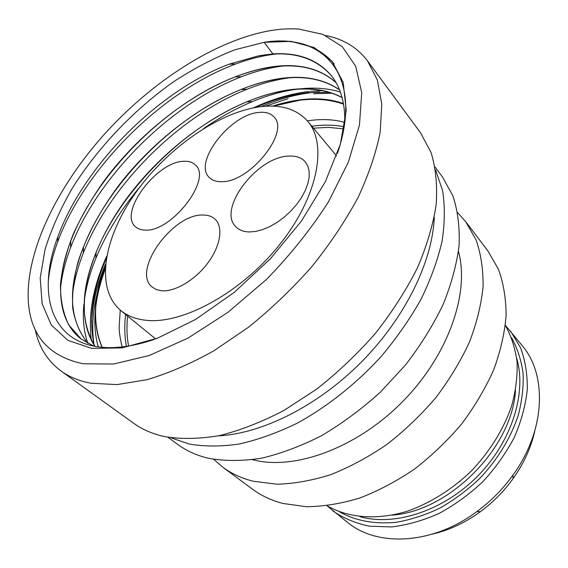 <?xml version="1.0" encoding="UTF-8"?>
<svg xmlns="http://www.w3.org/2000/svg" width="568" height="568" viewBox="0 0 568 568"><rect width="100%" height="100%" fill="white"/><g stroke="black" fill="none" stroke-linecap="round" stroke-linejoin="round"><path stroke-width="0.85" d="M154.077 339.479C132.408 346.743 113.522 349.164 97.412 346.743C48.742 339.543 37.644 290.255 57.808 236.927C83.574 166.033 158.387 90.632 229.145 64.198L257.822 56.04L272.91 53.91L264.148 42.316C323.391 32.525 364.017 75.125 337.42 153.431M264.148 42.316L291.079 41.372L314.21 47.563L332.067 61.23L343.171 82.353L346.246 110.384L340.381 144.144L325.308 181.803L301.544 220.909L270.489 258.688L234.293 292.335L195.648 319.429L157.371 338.244L122.035 347.9L91.732 348.376L67.89 340.36L51.283 325.002L42.124 303.731L40.214 278.05L45.05 249.395C51.333 229.287 60.378 208.96 72.193 188.406C97.767 147.623 134.041 109.574 174.035 81.444C194.277 68.281 214.548 57.737 234.832 49.806L264.148 42.316C294.607 38.056 317.931 45.213 334.105 63.808M331.705 76.098C314.821 56.686 290.198 50.005 257.822 56.04M81.38 339.224C56.892 320.444 55.025 281.856 70.759 241.081C96.148 174.014 166.53 103.227 235.095 76.943C248.947 71.582 262.331 68.146 275.253 66.641C300.486 63.715 320.778 69.09 336.128 82.765M48.209 282.424C49.324 269.473 52.497 255.898 57.744 241.691C84.291 169.044 161.397 91.483 235.642 64.007C249.579 58.795 263.048 55.465 276.041 54.017M60.57 287.742C61.962 274.869 65.313 261.479 70.609 247.563C97.064 177.443 169.981 104.086 241.521 76.701C255.777 71.192 269.601 67.635 282.978 66.023M270.773 30.558C215.783 40.001 152.231 81.252 104.292 134.353C56.637 187.575 24.893 252.732 28.4 302.623C30.977 336.121 49.196 356.505 83.063 363.769L113.607 364.024L149.242 355.49L188.157 338.024L228.073 312.237L266.399 279.506C290.376 254.883 311.058 229.011 328.432 201.903L348.34 162.143L359.466 125.052L361.724 92.605L355.674 66.222L342.319 46.704L322.915 34.364L298.818 29.082C289.936 28.464 280.585 28.961 270.773 30.558M35.124 329.319C38.773 346.934 47.414 360.829 61.053 371.018C69.296 376.982 79.272 381.057 90.979 383.244L117.029 384.6L146.906 379.715C168.426 373.346 190.784 363.683 213.98 350.733L248.464 327.267C271.057 309.049 292.122 288.913 311.647 266.875C329.866 244.176 345.28 221.151 357.897 197.806C368.653 174.759 376.087 152.906 380.184 132.245L381.774 104.036L377.379 80.088L367.574 60.939L420.597 132.876L431.091 152.586C435.748 167.929 437.445 185.246 436.188 204.53C433.107 224.715 426.845 245.852 417.395 267.933C406.163 290.191 392.197 311.96 375.491 333.246C357.485 353.807 337.875 372.438 316.667 389.137L284.043 410.394C261.926 421.953 240.413 430.352 219.504 435.606C199.332 438.993 180.901 439.312 164.216 436.543C152.423 433.881 142.213 429.436 133.594 423.203L61.053 371.018M325.585 35.493C343.242 38.944 357.236 47.421 367.574 60.939M434.264 217.203C432.653 261.095 405.445 317.441 361.731 361.709C317.974 405.928 261.94 433.782 218.069 435.897M170.854 437.779L189.293 444.055C204.551 446.661 221.264 446.64 239.426 443.977C258.206 439.731 277.503 432.78 297.334 423.117C327.054 406.809 355.774 384.131 380.532 357.229C396.194 338.691 409.642 319.457 420.874 299.542C430.636 279.591 437.708 260.144 442.081 241.201C444.879 222.862 445.042 205.964 442.571 190.521L435.599 169.974M435.081 167.063L442.507 176.996L452.959 195.995C457.758 210.671 459.803 227.108 459.114 245.298C456.729 264.283 451.382 284.064 443.075 304.625C433.1 325.294 420.554 345.443 405.438 365.061L380.056 392.46C361.454 409.216 341.936 423.621 321.516 435.677C300.976 446.143 280.869 453.676 261.202 458.277C242.145 461.152 224.608 461.166 208.598 458.305C196.84 455.522 186.631 450.949 177.954 444.602L167.943 437.289M458.468 251.439C469.807 292.364 448.855 354.191 403.649 400.561C358.522 446.995 296.766 470.077 254.968 460.279L252.582 459.704M213.802 459.37L222.897 467.286C231.559 473.712 241.698 478.37 253.335 481.259L276.971 484.206C294.11 483.751 312.088 480.542 330.91 474.578C349.916 467.031 368.611 456.963 386.985 444.361C404.821 430.473 421.144 414.86 435.94 397.515C449.558 379.495 460.769 360.921 469.566 341.794C476.822 322.716 481.33 304.285 483.084 286.499C483.283 269.402 480.94 253.868 476.055 239.895L465.71 221.669L487.969 251.042L498.463 269.31C503.489 283.24 506.045 298.654 506.116 315.538C504.668 333.061 500.529 351.159 493.698 369.825C485.356 388.505 474.635 406.596 461.543 424.083C447.279 440.889 431.495 455.962 414.178 469.31C396.308 481.394 378.075 490.993 359.48 498.108C341.02 503.674 323.334 506.55 306.408 506.727L282.963 503.461C271.39 500.436 261.244 495.686 252.526 489.211L222.897 467.286M457.68 212.659L465.71 221.669M339.543 511.846C355.49 520.828 374.312 524.321 396.024 522.333C410.55 519.834 425.12 515.119 439.717 508.19C454.045 500.053 467.4 490.127 479.797 478.419C497.589 459.441 510.341 438.638 518.051 416.017C521.985 401.249 523.668 387.007 523.092 373.304C521.268 360.169 517.434 348.333 511.605 337.797M534.822 430.835C531.151 447.414 523.902 463.339 513.082 478.618C503.908 491.363 493.01 502.389 480.372 511.704C465.22 522.702 449.373 530.129 432.844 533.991M505.364 325.308L522.446 345.912C547.339 375.384 545.479 430.501 512.982 475.068C502.836 489.147 490.787 501.338 476.822 511.64C432.631 544.655 377.542 547.147 347.786 522.595L326.983 505.754M510.547 331.08L520.544 347.715C525.258 360.46 527.509 374.447 527.296 389.691C525.57 405.389 521.246 421.264 514.331 437.325C505.989 453.129 495.53 467.876 482.963 481.557C469.431 494.281 454.812 504.902 439.1 513.429C423.117 520.529 407.291 525.031 391.615 526.941L369.42 526.188C355.603 523.313 343.406 518.208 332.812 510.866M505.357 325.365C511.328 336.149 515.233 348.298 517.065 361.809C517.597 375.917 515.801 390.599 511.669 405.864C503.596 429.266 490.312 450.822 471.816 470.538C452.746 489.012 430.48 503.028 407.611 511.129C377.124 520.487 348.198 518.03 327.047 505.747M339.508 89.794C324.683 79.612 306.372 75.672 284.568 77.958C227.96 84.27 160.9 129.965 117.761 186.758C99.514 211.594 86.272 236.636 78.029 261.862C73.748 278.256 71.987 293.691 72.732 308.168C75.011 321.843 80.074 333.586 87.912 343.406M336.05 82.623C320.693 68.87 300.365 63.467 275.061 66.406C216.585 73.577 146.856 122.574 103.269 182.044C91.32 199.212 81.323 216.55 73.279 234.051C66.506 251.439 62.239 268.117 60.485 284.085C60.293 299.4 63.012 312.975 68.643 324.818L81.26 339.124L93.734 346.104M344.804 122.177C345.032 102.879 340.637 87.479 331.613 75.977C317.945 59.64 298.377 52.284 272.91 53.91M72.534 294.465C74.096 281.167 77.688 267.386 83.311 253.101C109.652 185.658 178.416 116.461 247.13 89.219C261.713 83.389 275.892 79.577 289.673 77.788M87.806 343.221C83.794 331.598 82.495 318.62 83.901 304.278M84.263 300.948C86.009 287.209 89.865 273.023 95.836 258.383C106.145 233.455 120.998 209.443 140.381 186.339M203.479 128.645C219.489 117.541 235.798 108.523 252.419 101.594C267.358 95.403 281.927 91.313 296.134 89.325M299.783 88.878C314.53 87.252 328.055 88.303 340.36 92.03M272.697 106.124L299.868 100.209C315.971 98.243 330.526 99.556 343.541 104.15M94.92 346.331C70.759 310.036 89.772 245.099 132.209 191.21C174.837 137.215 239.206 94.785 293.883 89.275C312.272 87.543 328.332 90.269 342.064 97.447M102.062 347.289C92.108 324.25 93.244 296.681 105.463 264.589M88.054 343.477C68.941 320.032 67.422 287.848 83.503 246.931C108.779 182.406 175.15 115.645 241.017 89.503C256.097 83.453 270.68 79.683 284.76 78.185C306.493 75.906 324.761 79.825 339.565 89.943M95.048 346.352C80.237 321.808 80.571 290.532 96.063 252.526C121.176 190.671 183.585 127.878 246.619 101.906C262.977 95.112 278.789 90.972 294.068 89.495C312.393 87.777 328.403 90.482 342.106 97.604M105.378 265.575C93.472 297.263 92.421 324.505 102.219 347.304M105.137 269.331C100.472 281.934 97.376 294.238 95.836 306.244M95.346 310.852C94.167 323.831 95.133 335.837 98.243 346.856M93.976 344.343C91.569 328.453 92.698 311.307 97.362 292.918M313.607 93.748L332.053 93.251M262.806 106.457C220.675 110.76 168.327 147.14 136.1 192.133C103.852 236.998 94.458 288.445 120.792 310.526C127.296 315.844 135.574 319.081 145.628 320.238C182.129 324.782 240.896 293.053 279.286 245.035C317.867 197.089 327.821 144.364 307.785 121.374C297.298 109.581 282.31 104.611 262.806 106.457M184.089 161.284C188.917 161.063 192.694 162.299 195.406 164.99C212.659 178.735 171.472 232.468 144.932 230.104C141.034 230.012 137.917 228.918 135.589 226.831C118.002 212.936 156.867 161.134 184.089 161.284M259.562 112.379C265.938 111.846 270.751 113.38 273.989 116.98C290.319 131.925 249.586 182.676 221.577 181.682C216.273 181.788 212.205 180.404 209.351 177.536C192.609 162.576 230.807 113.607 259.562 112.379M289.226 156.079C296.176 155.774 301.501 157.67 305.208 161.766L307.792 165.941L309.134 171.074L309.177 177.01L307.884 183.556L305.293 190.486L301.48 197.565L296.574 204.537L290.738 211.147L284.192 217.154L277.163 222.351L269.914 226.54L262.693 229.6L255.77 231.417L249.373 231.957C243.736 231.808 239.313 230.154 236.111 226.987C216.578 209.698 257.297 156.122 289.226 156.079M203.287 215.045C208.293 215.073 212.297 216.536 215.3 219.425C223.416 227.243 220.526 245.979 207.867 262.934C195.278 279.917 175.143 291.931 161.773 290.781L156.463 289.616L152.196 287.089C131.243 271.085 172.992 213.241 203.287 215.045M515.503 390.514C512.173 447.705 449.451 511.15 392.303 515.133M516.695 358.259C526.919 392.921 511.875 441.542 477.56 476.211C443.288 510.923 394.845 526.529 360.069 516.702M343.434 103.561C331.584 99.343 318.364 97.959 303.781 99.414C293.691 100.422 283.311 102.659 272.626 106.124M255.671 107.423C273.698 99.421 291.185 94.494 308.14 92.641L329.199 92.343M94.125 344.968C88.544 319.088 92.584 290.298 106.244 258.582M91.547 322.418C92.414 303.738 97.071 284.277 105.52 264.035M261.117 106.635C278.781 99.031 295.949 94.323 312.606 92.513L319.337 91.995M344.144 126.721C336.199 125.201 327.779 124.775 318.896 125.443L311.804 126.188M125.649 314.487C124.25 325.812 124.527 336.441 126.465 346.373M343.782 128.872L328.261 127.353L313.472 128.183M127.672 316.135C126.501 326.728 126.813 336.696 128.624 346.033M57.808 236.927L57.744 241.691M229.145 64.198L235.642 64.007M70.759 241.073L70.609 247.563M235.095 76.943L241.521 76.701M513.082 478.618L512.982 475.068M480.372 511.704L476.822 511.64M96.063 252.533L95.836 258.383M246.619 101.906L252.426 101.594M83.311 253.101L83.503 246.931M247.13 89.219L241.017 89.503M299.868 100.209L273.322 106.152M91.278 339.976C88.132 314.012 93.251 286.13 106.635 256.338M253.434 107.842C272.597 98.995 291.306 93.514 309.574 91.412M344.769 122.411C335.596 119.805 325.322 119.017 313.941 120.047L307.338 120.842M120.26 310.085L119.202 325.996C118.861 330.008 119.827 336.994 122.092 346.949M98.505 288.551L105.186 268.359M265.433 106.251L288.019 98.662M322.248 90.653L310.682 91.292M155.604 338.911L120.792 310.526M336.561 155.859L307.785 121.374"/></g></svg>
